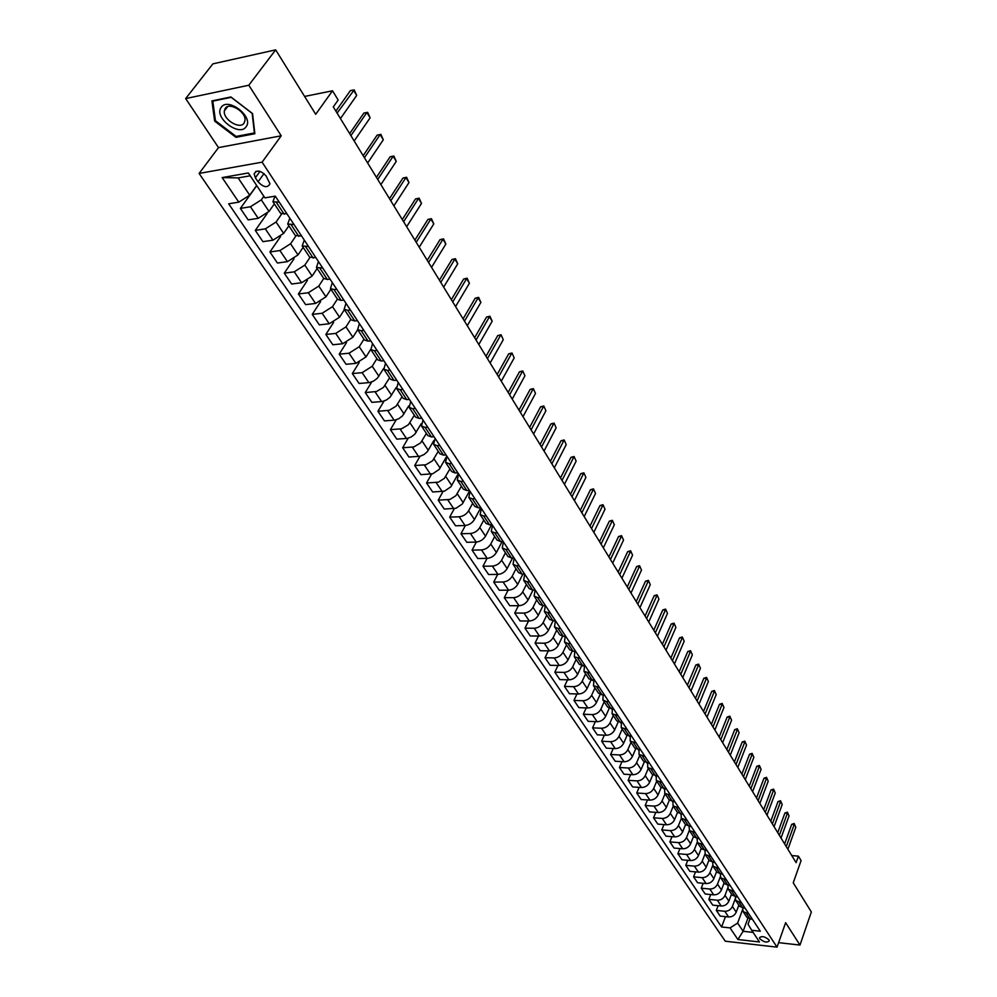 <?xml version="1.0" encoding="UTF-8"?>
<svg xmlns="http://www.w3.org/2000/svg" width="997" height="997" viewBox="0 0 997 997"><rect width="100%" height="100%" fill="white"/><g stroke="black" fill="none" stroke-linecap="round" stroke-linejoin="round"><path stroke-width="1.5" d="M768.936 939.847C764.873 936.445 761.72 935.759 759.502 937.778L759.864 938.825C763.926 942.215 767.067 942.9 769.298 940.881L768.936 939.847M199.101 173.441L725.28 941.205L777.037 947.15L262.099 162.162L199.101 173.441L218.505 147.606L281.216 135.804L248.801 85.231L185.654 98.578L218.505 147.606M185.654 98.578L212.897 63.858L275.658 49.85L315.7 114.294L332.537 90.789L304.608 96.435M778.607 942.651L799.98 945.069L811.346 911.956L793.238 882.806L801.102 860.561L798.398 856.136L791.755 855.576M248.801 85.231L275.658 49.85M332.537 90.789L338.17 100.036L333.297 106.903L796.092 862.642L798.398 856.136M255.357 177.778L258.061 181.853C263.594 187.473 267.57 188.134 269.975 183.809L266.087 175.921C260.541 170.263 256.565 169.59 254.148 173.927L255.357 177.778L260.005 171.347M250.21 175.796L238.133 177.902L249.711 195.188L238.781 202.142L228.674 203.812L721.604 926.973L725.455 916.642M238.781 202.142L222.157 177.591L248.34 172.98L264.878 197.855L275.284 196.147L760.3 931.223L751.701 930.276L759.465 941.966L737.892 939.51L730.028 927.895L721.604 926.973M281.216 135.804L262.099 162.162M799.98 945.069L785.624 922.686L777.037 947.15M751.701 930.276L748.024 924.207L749.831 919.222M672.9 801.7L673.112 805.9L678.895 807.857M670.57 795.245L664.762 793.313L664.613 789.001M662.133 782.446L656.313 780.539L656.213 776.127M653.558 769.472L647.726 767.578L647.689 763.079M644.872 756.299L639.015 754.43L639.04 749.831M636.049 742.939L630.179 741.095L630.278 736.384M627.101 729.368L621.218 727.561L621.38 722.725M618.028 715.609L612.108 713.815L612.345 708.879M608.806 701.626L606.35 701.552L602.873 699.869L603.185 694.809M599.446 687.444L593.502 685.712L593.9 680.54M589.937 673.05L583.98 671.342L584.466 666.033M580.291 658.419L574.309 656.749L574.883 651.315M570.496 643.576L568.003 643.539L564.501 641.931L565.174 636.348M560.538 628.484L558.033 628.459L554.531 626.876L555.304 621.156M550.431 613.167L544.399 611.597L545.284 605.727M540.162 597.602L537.632 597.602L534.118 596.056L535.115 590.037M529.731 581.787L527.189 581.812L523.662 580.279L524.734 574.21M519.125 565.723L516.571 565.748L513.044 564.252L514.153 558.183M508.345 549.384L505.791 549.434L502.264 547.964L503.41 541.894M497.391 532.784L494.824 532.859L491.284 531.401L492.481 525.344M486.262 515.91L483.682 515.997L480.143 514.577L481.377 508.52M474.946 498.749L472.354 498.861L468.802 497.466L470.098 491.409M463.431 481.314L460.826 481.426L457.287 480.055L458.62 474.011M451.728 463.568L449.111 463.705L445.559 462.371L446.955 456.327M439.814 445.522L437.197 445.684L433.645 444.375L435.078 438.344M427.713 427.165L425.071 427.339L421.519 426.068L423.015 420.049M415.388 408.483L412.746 408.683L409.181 407.449L410.727 401.442M402.85 389.478L400.196 389.702L396.632 388.494L398.239 382.499M390.076 370.136L387.422 370.386L383.857 369.214L385.527 363.232M377.09 350.458L374.411 350.72L370.859 349.586L372.579 343.616M363.868 330.406L361.176 330.692L357.624 329.596L359.406 323.651M350.396 310.005L347.704 310.316L344.152 309.257L345.996 303.325M336.687 289.217L333.983 289.554L330.431 288.544L332.337 282.637M322.716 268.043L316.448 267.445L318.429 261.55M308.497 246.483L302.216 245.947L304.272 240.09M293.99 224.512L287.709 224.051L289.84 218.218M279.222 202.117L272.929 201.743L274.935 196.197M747.85 918.349L743.126 931.298L753.109 932.394M256.678 185.517L249.711 195.188M263.844 196.309L261.301 199.861L250.446 206.765L240.377 208.398L256.752 185.641M274.349 203.874L269.016 211.439L258.223 218.306L248.166 219.888L240.377 208.398M281.603 214.106L276.082 222.019L265.327 228.861L255.282 230.394L267.184 213.52M288.881 225.821L283.647 233.385L272.954 240.19L262.921 241.66L255.282 230.394M295.872 236.04L290.576 243.767L279.92 250.546L269.913 251.967L280.581 236.551M303.15 247.356L298.016 254.92L287.41 261.663L277.415 263.034L269.913 251.967M309.93 257.5L304.808 265.115L294.252 271.832L284.282 273.153L294.028 258.796M317.146 268.492L312.111 276.069L301.605 282.749L291.647 284.02L284.282 273.153M330.019 279.11L327.303 279.459L323.751 278.462L318.791 286.077L308.322 292.732L298.39 293.965L307.375 280.469M330.904 289.255L325.957 296.832L315.538 303.449L305.618 304.633L298.39 293.965M337.41 299.088L332.512 306.665L322.143 313.257L312.235 314.391L320.585 301.63M344.401 309.643L339.553 317.22L329.234 323.776L319.339 324.872L312.235 314.391M350.807 319.302L345.984 326.879L335.715 333.409L325.845 334.456L333.646 322.33M357.674 329.671L352.901 337.248L342.669 343.753L332.824 344.763L325.845 334.456M363.955 339.167L359.232 346.732L349.037 353.212L339.204 354.172L346.52 342.594M370.722 349.336L366.024 356.926L355.879 363.369L346.071 364.291L339.204 354.172M376.878 358.671L372.23 366.248L362.135 372.666L352.34 373.551L359.219 362.459M383.571 368.591L377.377 378.212L373.688 381.016L369.613 382.549L359.082 383.484L352.34 373.551M389.578 377.851L383.496 387.359L376.542 391.509L365.251 392.581L371.731 381.938M396.245 387.434L390.064 397.205L386.412 399.996L382.362 401.492L371.869 402.352L365.251 392.581M402.065 396.694L396.071 406.203L389.179 410.303L377.925 411.287L384.069 401.043M408.77 405.841L402.539 415.861L398.912 418.64L394.887 420.111L384.443 420.884L377.925 411.287M414.328 415.213L408.446 424.71L401.604 428.785L390.4 429.67L396.22 419.799M421.183 423.762L414.789 434.218L411.213 436.973L407.212 438.418L396.794 439.116L390.4 429.67M426.392 433.421L420.597 442.917L413.817 446.943L402.651 447.753L408.197 438.206M433.745 440.724L427.401 451.616L424.074 454.532L420.086 456.265L408.944 457.037L402.651 447.753M438.256 451.329L432.548 460.801L425.819 464.801L414.702 465.524L419.986 456.29M446.806 456.115L439.241 469.363L432.773 473.749L420.896 474.659L414.702 465.524M449.921 468.939L444.313 478.398L438.418 482.149L426.554 483.009L431.589 474.049M458.333 473.575L450.881 486.798L444.475 491.16L432.648 491.982L426.554 483.009M461.387 486.249L455.866 495.708L450.021 499.422L438.219 500.195L443.029 491.496M469.662 490.748L462.334 503.959L455.99 508.283L444.201 509.031L438.219 500.195M472.665 503.286L468.615 510.8C466.347 514.327 463.206 516.321 459.181 516.795L449.684 517.107L454.296 508.644M480.778 507.71L474.447 519.549C472.192 523.064 469.064 525.058 465.051 525.519L455.567 525.793L449.684 517.107M483.769 520.048L479.781 527.55C477.551 531.065 474.422 533.046 470.422 533.495L460.963 533.744L465.387 525.494M491.533 524.734L485.527 536.149C483.296 539.664 480.193 541.633 476.205 542.081L466.758 542.293L460.963 533.744M494.686 536.536L490.773 544.026C488.567 547.54 485.477 549.497 481.489 549.933L472.067 550.12L476.317 542.069M502.127 541.471L496.419 552.5C494.225 555.99 491.147 557.959 487.172 558.37L477.762 558.532L472.067 550.12M505.442 552.762L501.591 560.252C499.41 563.741 496.332 565.698 492.368 566.097L482.984 566.234L487.072 558.37M512.57 557.934L507.137 568.577C504.981 572.066 501.915 574.01 497.964 574.397L488.592 574.509L482.984 566.234M516.01 568.726L512.221 576.204C510.078 579.693 507.037 581.625 503.086 582.011L493.727 582.086L497.677 574.409M522.864 574.122L517.692 584.404C515.561 587.881 512.52 589.813 508.595 590.187L499.26 590.224L493.727 582.086M526.428 584.454L522.69 591.906C520.584 595.383 517.555 597.303 513.629 597.664L504.308 597.689L508.109 590.187M533.009 590.05L528.074 599.982C525.98 603.459 522.964 605.366 519.051 605.715L509.754 605.702L504.308 597.689M536.673 599.92L533.009 607.372C530.915 610.837 527.924 612.744 524.011 613.08L514.726 613.055L518.39 605.715M545.521 605.727L543.004 605.727L538.305 615.311C536.224 618.776 533.245 620.682 529.345 621.006L520.085 620.944L514.726 613.055M546.767 615.161L543.153 622.589C541.097 626.054 538.118 627.948 534.23 628.26L524.983 628.172L528.522 620.994M552.849 621.131L548.362 630.416C546.319 633.868 543.365 635.75 539.477 636.061L530.254 635.949L524.983 628.172M556.7 630.154L553.148 637.582C551.117 641.034 548.163 642.903 544.287 643.202L535.077 643.065L538.492 636.049M562.557 636.285L558.283 645.283C556.264 648.723 553.323 650.592 549.459 650.879L540.274 650.729L535.077 643.065M566.483 644.934L562.981 652.337C560.975 655.777 558.046 657.646 554.195 657.92L545.023 657.733L548.325 650.867M572.141 651.191L568.041 659.914C566.047 663.366 563.131 665.211 559.292 665.485L550.132 665.273L545.023 657.733M576.129 659.478L572.677 666.868C570.695 670.308 567.792 672.152 563.953 672.402L554.818 672.177L558.008 665.448M581.6 665.834L577.662 674.346C575.693 677.773 572.801 679.605 568.963 679.854L559.853 679.605L554.818 672.177M585.613 673.81L582.223 681.188C580.266 684.615 577.388 686.447 573.562 686.684L564.464 686.41L567.542 679.817M590.922 680.253L587.121 688.541C585.189 691.968 582.31 693.787 578.497 694.024L569.424 693.725L564.464 686.41M594.972 687.93L591.62 695.283C589.701 698.71 586.834 700.53 583.033 700.741L573.973 700.43L576.951 693.974M600.119 694.435L596.455 702.536C594.548 705.951 591.695 707.758 587.894 707.97L578.858 707.633L573.973 700.43M604.182 701.838L600.879 709.179C598.985 712.593 596.144 714.4 592.355 714.6L583.332 714.238L586.211 707.907M609.179 708.393L605.653 716.32C603.758 719.722 600.929 721.529 597.153 721.716L588.155 721.342L583.332 714.238M613.255 715.547L610.014 722.875C608.133 726.265 605.316 728.059 601.54 728.246L592.567 727.847L595.346 721.641M618.128 722.127L614.7 729.904C612.843 733.306 610.027 735.088 606.276 735.263L597.303 734.851L592.567 727.847M622.203 729.044L619 736.359C617.155 739.749 614.351 741.531 610.6 741.693L601.652 741.257L604.344 735.175M626.951 735.649L623.636 743.301C621.792 746.678 619 748.448 615.261 748.61L606.326 748.149L601.652 741.257M631.014 742.366L627.873 749.657C626.041 753.034 623.262 754.804 619.523 754.953L610.613 754.48L613.23 748.51M635.662 748.946L632.422 756.486C630.615 759.864 627.836 761.621 624.11 761.77L615.224 761.272L610.613 754.48M639.713 755.477L636.609 762.755C634.802 766.12 632.036 767.877 628.322 768.014L619.449 767.503L621.978 761.646M644.249 762.057L641.096 769.497C639.301 772.862 636.547 774.607 632.846 774.731L623.985 774.195L619.449 767.503M648.274 768.413L645.221 775.666C643.439 779.031 640.697 780.776 636.996 780.888L628.147 780.339L630.603 774.594M652.723 774.956L649.645 782.309C647.876 785.673 645.146 787.406 641.445 787.518L632.634 786.945L628.147 780.339M656.724 781.162L653.708 788.403C651.951 791.755 649.221 793.487 645.533 793.587L636.734 793.001L639.114 787.368M661.086 787.667L658.07 794.958C656.325 798.298 653.608 800.018 649.932 800.117L641.158 799.519L636.734 793.001M665.049 793.737L662.07 800.952C660.338 804.292 657.634 806.012 653.97 806.099L645.196 805.489L647.502 799.955M669.336 800.18L666.382 807.408C664.65 810.748 661.958 812.455 658.294 812.543L649.558 811.907L645.196 805.489M673.262 806.124L670.333 813.328C668.613 816.668 665.921 818.363 662.27 818.437L653.546 817.789L655.789 812.356M677.486 812.505L674.57 819.696C672.863 823.024 670.196 824.718 666.544 824.793L657.833 824.12L653.546 817.789M681.35 818.35L678.471 825.541C676.764 828.856 674.097 830.551 670.47 830.613L661.771 829.928L663.952 824.594M685.525 824.644L682.658 831.822C680.963 835.137 678.309 836.819 674.682 836.869L666.008 836.171L661.771 829.928M689.338 830.401L686.497 837.58C684.814 840.882 682.172 842.565 678.546 842.615L669.884 841.904L672.003 836.657M693.451 836.608L690.622 843.774C688.952 847.076 686.31 848.746 682.708 848.796L674.072 848.061L669.884 841.904M697.227 842.278L694.411 849.444C692.753 852.747 690.123 854.417 686.522 854.454L677.898 853.706L679.942 848.559M701.265 848.422L698.486 855.563C696.828 858.853 694.211 860.511 690.622 860.548L682.01 859.788L677.898 853.706M705.004 853.968L702.212 861.159C700.579 864.449 697.962 866.106 694.373 866.131L685.786 865.359L687.78 860.299M708.979 860.062L706.237 867.191C704.605 870.468 702 872.126 698.423 872.138L689.862 871.353L685.786 865.359M712.693 865.483L709.914 872.711C708.294 875.989 705.702 877.634 702.137 877.647L693.588 876.849L695.52 871.864M716.594 871.552L713.877 878.656C712.269 881.934 709.69 883.566 706.125 883.579L697.588 882.756L693.588 876.849M720.283 876.824L717.516 884.102C715.921 887.38 713.341 889.012 709.789 889.012L701.265 888.177L703.147 883.292M724.096 882.893L721.429 889.972C719.834 893.237 717.267 894.87 713.727 894.857L705.228 894.01L701.265 888.177M727.785 887.991L725.018 895.356C723.436 898.621 720.868 900.241 717.329 900.229L708.855 899.369L710.687 894.558M731.511 894.085L728.869 901.138C727.299 904.404 724.757 906.011 721.217 905.999L712.755 905.126L708.855 899.369M735.188 898.982L732.409 906.447C730.851 909.7 728.308 911.308 724.782 911.283L716.332 910.398L718.114 905.675M738.827 905.114L736.222 912.168C734.664 915.408 732.134 917.016 728.62 916.978L720.183 916.081L716.332 910.398M742.516 909.787L737.63 923.085L743.126 931.298L737.892 939.51M286.937 213.819L280.656 213.395L272.929 201.743M301.568 235.99L295.286 235.491L287.709 224.051M315.924 257.749L309.656 257.176L302.216 245.947M343.853 300.072L341.148 300.396L337.597 299.362L330.431 288.544M357.437 320.66L354.745 320.959L351.193 319.887L344.152 309.257M370.772 340.874L368.092 341.148L364.541 340.039L357.624 329.596M383.87 360.74L381.203 360.989L377.651 359.83L370.859 349.586M396.744 380.243L394.089 380.468L390.525 379.284L383.857 369.214M409.393 399.411L406.739 399.61L403.187 398.389L396.632 388.494M421.818 418.242L419.176 418.428L415.624 417.17L409.181 407.449M434.031 436.748L431.402 436.923L427.85 435.627L421.519 426.068M446.033 454.944L443.416 455.093L439.864 453.772L433.645 444.375M457.835 472.827L455.23 472.964L451.678 471.606L445.559 462.371M469.437 490.412L466.845 490.524L463.306 489.141L457.287 480.055M480.853 507.71L478.261 507.809L474.722 506.389L468.802 497.466M492.069 524.721L489.502 524.796L485.963 523.363L480.143 514.577M503.111 541.446L500.544 541.508L497.017 540.05L491.284 531.401M513.978 557.909L511.424 557.959L507.897 556.463L502.264 547.964M524.659 574.11L522.116 574.135L518.59 572.627L513.044 564.252M535.177 590.037L532.647 590.05L529.12 588.517L523.662 580.279M537.632 597.602L543.004 605.727L539.489 604.17L534.118 596.056M555.703 621.168L549.683 619.573L544.399 611.597M565.735 636.36L563.23 636.335L559.728 634.74L554.531 626.876M575.605 651.315L573.113 651.278L569.623 649.658L564.501 641.931M585.326 666.058L579.357 664.363L574.309 656.749M594.897 680.565L588.953 678.845L583.98 671.342M604.332 694.847L601.864 694.772L598.387 693.102L593.502 685.712M613.616 708.929L607.696 707.147L602.873 699.869M622.764 722.788L616.856 720.981L612.108 713.815M631.774 736.447L625.892 734.615L621.218 727.561M640.66 749.906L634.79 748.049L630.179 741.095M649.408 763.166L643.563 761.297L639.015 754.43M658.032 776.239L652.2 774.345L647.726 767.578M666.532 789.126L660.724 787.206L656.313 780.539M674.907 801.825L669.124 799.881L664.762 793.313M683.169 814.35L677.399 812.381L673.112 805.9M687.095 820.294L681.325 818.313L681.076 814.2M691.32 826.687L685.562 824.706L681.325 818.313M695.183 832.557L689.438 830.563L689.139 826.525M699.346 838.863L693.613 836.857L689.438 830.563M703.159 844.646L697.439 842.627L697.09 838.676M707.272 850.865L701.552 848.846L697.439 842.627M711.035 856.573L705.315 854.541L704.941 850.665L700.829 844.447M715.086 862.704L709.378 860.66L705.315 854.541M718.787 868.325L713.104 866.281L712.681 862.492M722.788 874.381L717.105 872.325L713.104 866.281M726.452 879.927L720.769 877.859L720.32 874.157M730.39 885.897L724.719 883.828L720.769 877.859M733.991 891.368L728.333 889.287L727.86 885.648M737.88 897.263L732.234 895.169L728.333 889.287M741.444 902.659L735.811 900.565L735.3 897.001M745.282 908.466L739.649 906.36L735.811 900.565M748.797 913.8L743.176 911.682L742.64 908.192M730.028 927.895L737.63 923.085M752.573 919.533L746.965 917.414L743.176 911.682M238.133 177.902L222.157 177.591M214.654 121.123L235.953 137.337L254.858 133.723L252.553 113.571L230.905 96.958L211.912 100.909L214.654 121.123L215.377 120.176M779.554 939.959L782.171 932.519M236.713 136.315L235.953 137.337M337.098 113.122L354.197 89.88L356.689 95.438L340.438 118.568M356.689 95.438L353.424 90.004L350.383 90.615L335.877 111.128M350.894 135.642L366.908 112.487L363.893 113.06L367.656 112.325L370.111 117.82L354.159 140.988M349.648 133.61L363.893 113.06M370.111 117.82L366.908 112.487L367.656 112.325M364.428 157.75L380.156 134.558L377.14 135.106L380.866 134.358L383.297 139.792L367.644 162.997M363.17 155.682L377.14 135.106M383.297 139.792L380.156 134.558L380.866 134.358M377.726 179.46L393.167 156.242L390.163 156.753L393.852 156.006L396.258 161.389L380.879 184.619M376.442 177.366L390.163 156.753M396.258 161.389L393.167 156.242L393.852 156.006M390.787 200.783L405.953 177.541L402.962 178.027L406.602 177.267L408.982 182.588L393.89 205.843M389.478 198.652L402.962 178.027M408.982 182.588L405.953 177.541L406.602 177.267M246.172 126.644C254.061 116.836 227.578 96.51 221.122 107.502C213.595 117.509 239.616 137.312 246.172 126.644M244.115 123.017L244.988 120.525C246.396 111.926 229.16 101.482 225.172 108.536L224.337 110.954C222.967 119.565 240.015 129.946 244.115 123.017M215.452 120.724L212.797 101.146L231.204 97.32L252.166 113.396L254.397 132.937L236.09 136.439L215.452 120.724M403.611 221.733L418.503 198.465L415.537 198.926L419.126 198.154L421.494 203.438L406.664 226.705M402.29 219.577L415.537 198.926M421.494 203.438L418.503 198.465L419.126 198.154M416.21 242.321L430.854 219.028L427.887 219.465L431.439 218.679L433.782 223.914L419.214 247.206M414.877 240.127L427.887 219.465M433.782 223.914L430.854 219.028L431.439 218.679M428.598 262.535L442.98 239.243L440.026 239.641L443.54 238.856L445.858 244.041L431.539 267.346M427.239 260.317L440.026 239.641M445.858 244.041L442.98 239.243L443.54 238.856M440.774 282.413L454.894 259.108L451.953 259.482L455.442 258.697L457.723 263.819L443.665 287.136M439.39 280.169L451.953 259.482M457.723 263.819L454.894 259.108L455.442 258.697M452.738 301.954L466.621 278.637L463.692 278.986L467.132 278.188L469.4 283.273L455.579 306.59M451.342 299.673L463.692 278.986M469.4 283.273L466.621 278.637L467.132 278.188M464.49 321.159L478.136 297.841L475.22 298.165L478.635 297.368L480.878 302.403L467.281 325.72M463.094 318.866L475.22 298.165M480.878 302.403L478.136 297.841L478.635 297.368M476.055 340.039L489.477 316.722L486.573 317.034L489.938 316.223L492.169 321.208L478.809 344.526M474.634 337.721L486.573 317.034M492.169 321.208L489.477 316.722L489.938 316.223M487.433 358.608L500.619 335.291L497.727 335.578L501.067 334.768L503.261 339.703L490.125 363.02M486 356.265L497.727 335.578M503.261 339.703L501.067 334.768M498.612 376.866L511.586 353.561L508.694 353.835L512.009 353.013L514.19 357.898L501.267 381.203M497.167 374.511L508.694 353.835M514.19 357.898L512.009 353.013M509.617 394.824L522.366 371.532L519.499 371.781L522.764 370.959L524.933 375.807L512.221 399.099M508.158 392.444L519.499 371.781M524.933 375.807L522.764 370.959M520.434 412.496L532.984 389.216L530.117 389.441L533.358 388.618L535.501 393.429L523.001 416.696M518.963 410.103L530.117 389.441M535.501 393.429L533.358 388.618M531.077 429.881L543.427 406.626L540.573 406.826L543.789 405.991L545.907 410.764L533.607 434.019M529.594 427.476L540.573 406.826M545.907 410.764L543.789 405.991M541.558 446.992L553.696 423.75L550.867 423.937L554.045 423.102L556.139 427.825L544.05 451.055M540.062 444.562L550.867 423.937M556.139 427.825L554.045 423.102M551.864 463.829L563.816 440.612L560.999 440.774L564.14 439.939L566.221 444.612L554.32 467.83M550.369 461.387L560.999 440.774M566.221 444.612L564.14 439.939M562.021 480.404L573.774 457.199L570.969 457.349L574.085 456.514L576.141 461.15L564.427 484.343M560.501 477.937L570.969 457.349M576.141 461.15L574.085 456.514M572.004 496.718L583.581 473.538L580.777 473.675L583.868 472.827L585.912 477.426L574.384 500.594M570.483 494.238L580.777 473.675M585.912 477.426L583.868 472.827M581.837 512.782L593.24 489.627L590.448 489.739L593.502 488.891L595.533 493.453L584.18 516.596M580.316 510.29L590.448 489.739M595.533 493.453L593.502 488.891M591.52 528.597L602.736 505.479L599.97 505.566L602.998 504.719L605.005 509.243L593.826 532.348M589.987 526.092L599.97 505.566M605.005 509.243L602.998 504.719M601.066 544.163L612.108 521.082L609.341 521.157L612.345 520.309L614.326 524.783L603.335 547.864M599.521 541.645L609.341 521.157M614.326 524.783L612.345 520.309M610.451 559.504L621.33 536.448L618.576 536.511L621.542 535.651L623.524 540.1L612.681 563.155M608.905 556.974L618.576 536.511M623.524 540.1L621.542 535.651M619.71 574.608L630.416 551.59L627.674 551.64L630.615 550.78L632.572 555.192L621.904 578.21M618.152 572.066L627.674 551.64M632.572 555.192L630.615 550.78M628.82 589.489L639.364 566.508L636.634 566.545L639.551 565.685L641.495 570.047L630.989 593.028M627.263 586.946L636.634 566.545M641.495 570.047L639.551 565.685M637.793 604.157L648.187 581.201L645.47 581.226L648.362 580.366L650.281 584.703L639.937 607.647M636.223 601.59L645.47 581.226M650.281 584.703L648.362 580.366M646.642 618.601L656.873 595.683L654.169 595.695L657.035 594.835L658.942 599.135L648.748 622.041M645.071 616.034L654.169 595.695M658.942 599.135L657.035 594.835M655.365 632.833L665.448 609.965L662.756 609.965L665.585 609.092L667.479 613.354L657.434 636.223M653.783 630.254L662.756 609.965M667.479 613.354L665.585 609.092M663.952 646.866L673.885 624.035L671.205 624.01L674.022 623.15L675.891 627.387L665.996 650.206M662.369 644.286L671.205 624.01M675.891 627.387L674.022 623.15M672.427 660.699L682.21 637.906L679.543 637.868L682.334 637.008L684.191 641.208L674.433 663.99M670.831 658.095L679.543 637.868M684.191 641.208L682.334 637.008M680.764 674.321L690.423 651.577L687.756 651.539L690.522 650.667L692.367 654.83L682.758 677.574M679.169 671.729L687.756 651.539M692.367 654.83L690.522 650.667M689.002 687.768L698.511 665.061L695.856 664.999L698.598 664.127L700.43 668.264L690.958 690.958M687.394 685.151L695.856 664.999M700.43 668.264L698.598 664.127M697.115 701.016L706.487 678.359L703.845 678.284L706.561 677.412L708.381 681.512L699.034 704.169M695.507 698.399L703.845 678.284M708.381 681.512L706.561 677.412M705.103 714.076L714.351 691.469L711.721 691.382L714.425 690.51L716.22 694.585L707.01 717.179M703.508 711.459L711.721 691.382M716.22 694.585L714.425 690.51M712.992 726.963L722.115 704.393L719.498 704.306L722.164 703.433L723.959 707.471L714.874 730.028M711.384 724.333L719.498 704.306M723.959 707.471L722.164 703.433M720.781 739.662L729.767 717.142L727.162 717.042L729.804 716.17L731.586 720.183L722.626 742.69M719.161 737.032L727.162 717.042M731.586 720.183L729.804 716.17M728.446 752.199L737.306 729.729L734.714 729.617L737.344 728.732L739.113 732.72L730.278 755.178M726.838 749.557L734.714 729.617M739.113 732.72L737.344 728.732M736.023 764.549L744.759 742.129L742.179 742.017L744.784 741.132L746.529 745.083L737.817 767.491M734.403 761.907L742.179 742.017M746.529 745.083L744.784 741.132M743.488 776.75L752.112 754.38L749.532 754.243L752.124 753.371L753.857 757.296L745.27 779.654M741.868 774.108L749.532 754.243M753.857 757.296L752.124 753.371M750.853 788.777L759.353 766.456L756.798 766.319L759.365 765.447L761.085 769.335L752.61 791.643M749.233 786.135L756.798 766.319M761.085 769.335L759.365 765.447M758.119 800.653L766.506 778.383L763.964 778.233L766.506 777.348L768.213 781.224L759.851 803.47M756.499 797.999L763.964 778.233M768.213 781.224L766.506 777.348M765.297 812.356L773.572 790.147L771.03 789.985L773.56 789.113L775.255 792.951L767.005 815.147M763.665 809.701L771.03 789.985M775.255 792.951L773.56 789.113M772.376 823.921L780.539 801.762L778.009 801.588L780.514 800.716L782.196 804.517L774.058 826.675M770.743 821.266L778.009 801.588M782.196 804.517L780.514 800.716M779.355 835.324L787.418 813.216L784.901 813.041L787.381 812.169L789.051 815.945L781.025 838.041M777.735 832.669L784.901 813.041M789.051 815.945L787.381 812.169M786.259 846.59L794.21 824.531L791.693 824.345L794.16 823.472L795.818 827.223L787.892 849.27M784.627 843.923L791.693 824.345M795.818 827.223L794.16 823.472M269.016 211.439L261.301 199.861M283.647 233.385L276.082 222.019M298.016 254.92L290.576 243.767M312.111 276.069L304.808 265.115M325.957 296.832L318.791 286.077M339.553 317.22L332.512 306.665M352.901 337.248L345.984 326.879M366.024 356.926L359.232 346.732M378.91 376.255L372.23 366.248M391.572 395.248L385.016 385.415M404.022 413.917L397.579 404.259M416.26 432.274L409.929 422.765M428.286 450.32L422.067 440.973M440.126 468.067L433.994 458.869M451.753 485.502L445.734 476.466M463.194 502.662L457.274 493.777M474.447 519.549L468.615 510.8M485.527 536.149L479.781 527.55M496.419 552.5L490.773 544.026M507.137 568.577L501.591 560.252M517.692 584.404L512.221 576.204M528.074 599.982L522.69 591.906M538.305 615.311L533.009 607.372M548.362 630.416L543.153 622.589M558.283 645.283L553.148 637.582M568.041 659.914L562.981 652.337M577.662 674.346L572.677 666.868M587.121 688.541L582.223 681.188M596.455 702.536L591.62 695.283M605.653 716.32L600.879 709.179M614.7 729.904L610.014 722.875M623.636 743.301L619 736.359M632.422 756.486L627.873 749.657M641.096 769.497L636.609 762.755M649.645 782.309L645.221 775.666M658.07 794.958L653.708 788.403M666.382 807.408L662.07 800.952M674.57 819.696L670.333 813.328M682.658 831.822L678.471 825.541M690.622 843.774L686.497 837.58M698.486 855.563L694.411 849.444M706.237 867.191L702.212 861.159M713.877 878.656L709.914 872.711M721.429 889.972L717.516 884.102M728.869 901.138L725.018 895.356M736.222 912.168L732.409 906.447M258.223 218.306L250.446 206.765M284.195 214.243L276.468 202.565M298.838 236.389L291.261 224.923M272.954 240.19L265.327 228.861M313.208 258.123L305.767 246.87M287.41 261.663L279.92 250.546M327.303 279.459L320 268.405M301.605 282.749L294.252 271.832M341.148 300.396L333.983 289.554M315.538 303.449L308.322 292.732M354.745 320.959L347.704 310.316M329.234 323.776L322.143 313.257M368.092 341.148L361.176 330.692M342.669 343.753L335.715 333.409M381.203 360.989L374.411 350.72M355.879 363.369L349.037 353.212M394.089 380.468L387.422 370.386M368.853 382.649L362.135 372.666M406.739 399.61L400.196 389.702M381.614 401.579L375.009 391.771M419.176 418.428L412.746 408.683M394.151 420.198L387.659 410.565M431.402 436.923L425.071 427.339M406.464 438.506L400.084 429.022M443.416 455.093L437.197 445.684M418.578 456.489L412.309 447.179M455.23 472.964L449.111 463.705M430.492 474.186L424.323 465.013M466.845 490.524L460.826 481.426M442.207 491.571L436.138 482.573M478.261 507.809L472.354 498.861M453.722 508.682L447.753 499.821M489.502 524.796L483.682 515.997M465.051 525.519L459.181 516.795M500.544 541.508L494.824 532.859M476.205 542.081L470.422 533.495M511.424 557.959L505.791 549.434M487.172 558.37L481.489 549.933M522.116 574.135L516.571 565.748M497.964 574.397L492.368 566.097M532.647 590.05L527.189 581.812M508.595 590.187L503.086 582.011M519.051 605.715L513.629 597.664M553.198 621.143L547.914 613.155M529.345 621.006L524.011 613.08M563.23 636.335L558.033 628.459M539.477 636.061L534.23 628.26M573.113 651.278L568.003 643.539M549.459 650.879L544.287 643.202M582.846 665.996L577.811 658.369M559.292 665.485L554.195 657.92M592.43 680.49L587.47 672.987M568.963 679.854L563.953 672.402M601.864 694.772L596.979 687.369M578.497 694.024L573.562 686.684M611.161 708.83L606.35 701.552M587.894 707.97L583.033 700.741M620.321 722.688L615.573 715.51M597.153 721.716L592.355 714.6M629.344 736.334L624.67 729.268M606.276 735.263L601.54 728.246M638.242 749.781L633.631 742.815M615.261 748.61L610.6 741.693M647.003 763.041L642.454 756.175M624.11 761.77L619.523 754.953M655.64 776.102L651.166 769.335M632.846 774.731L628.322 768.014M664.139 788.976L659.74 782.296M641.445 787.518L636.996 780.888M672.539 801.663L668.189 795.083M649.932 800.117L645.533 793.587M680.801 814.175L676.514 807.695M658.294 812.543L653.97 806.099M688.964 826.513L684.74 820.12M666.544 824.793L662.27 818.437M697.003 838.676L692.84 832.37M674.682 836.869L670.47 830.613M682.708 848.796L678.546 842.615M712.755 862.505L708.705 856.373M690.622 860.548L686.522 854.454M720.47 874.17L716.469 868.125M698.423 872.138L694.373 866.131M728.072 885.672L724.134 879.715M706.125 883.579L702.137 877.647M735.587 897.038L731.698 891.144M713.727 894.857L709.789 889.012M742.989 908.242L739.151 902.435M721.217 905.999L717.329 900.229M750.292 919.296L746.504 913.564M728.62 916.978L724.782 911.283M264.018 173.59L258.061 181.853M323.751 278.462L316.448 267.445M256.055 171.31L254.148 173.927M227.578 106.691L224.337 110.954"/></g></svg>
